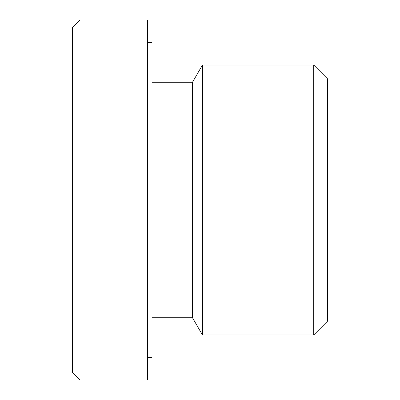 <?xml version="1.0" encoding="UTF-8"?>
<svg xmlns="http://www.w3.org/2000/svg" width="400" height="400" viewBox="0 0 400 400"><rect width="100%" height="100%" fill="white"/><g stroke="black" fill="none" stroke-linecap="round" stroke-linejoin="round"><path stroke-width="0.6" d="M313.7 335L327.5 321.2L327.5 78.8L313.7 65L313.7 335L202.46 335L202.46 65L313.7 65M152 82.25L192.5 82.25L192.5 317.75L202.46 335M147.5 357.5L152 357.5L152 42.5L147.5 42.5M147.5 380L147.5 20L80 20L80 380L147.5 380M80 380L72.5 372.5L72.5 27.5L80 20M152 317.75L192.5 317.75M192.5 82.25L202.46 65"/></g></svg>
